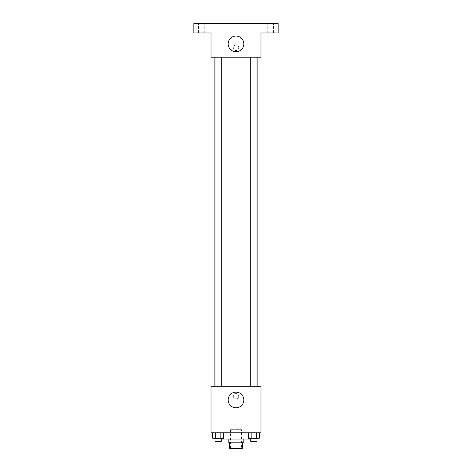 <?xml version="1.0" encoding="UTF-8"?>
<svg xmlns="http://www.w3.org/2000/svg" width="472" height="472" viewBox="0 0 472 472"><rect width="100%" height="100%" fill="white"/><g stroke="black" fill="none" stroke-linecap="round" stroke-linejoin="round"><path stroke-width="0.35" stroke-dasharray="2.36 1.77" d="M241.463 429.662L230.537 429.662L241.463 429.662L241.463 448.4L230.537 448.4L241.463 448.4M231.994 448.4L229.752 448.4L229.752 442.152L231.994 442.152L231.994 448.4L242.248 448.4L242.248 442.152L240.006 442.152L240.006 448.4M231.994 442.152L229.752 442.152M240.006 442.152L242.248 442.152M228.188 442.152L243.812 442.152M236 439.031L228.188 439.031L236 439.031M250.054 439.031L221.946 439.031M250.054 432.783L221.946 432.783L250.054 432.783L250.054 438.246M212.725 432.783L212.725 438.246L215.427 438.246L212.725 438.246L215.427 438.246L215.427 432.783L220.837 432.783L212.725 432.783L223.545 432.783L215.427 432.783L215.427 438.246L223.545 438.246L220.837 438.246L223.545 438.246L223.545 432.783L220.837 432.783L223.545 432.783L220.837 432.783L220.837 438.246L215.427 438.246L220.837 438.246L220.837 432.783L223.545 432.783L215.427 432.783L223.545 432.783M211.013 432.783L260.986 432.783L260.986 386.71L211.013 386.71L211.013 432.783M248.455 432.783L248.455 438.246L251.163 438.246L248.455 438.246L251.163 438.246L251.163 432.783L256.573 432.783L248.455 432.783L259.275 432.783L251.163 432.783L251.163 438.246L259.275 438.246L256.573 438.246L259.275 438.246L259.275 432.783L256.573 432.783L259.275 432.783L256.573 432.783L256.573 438.246L251.163 438.246L256.573 438.246L256.573 432.783L259.275 432.783L251.163 432.783L259.275 432.783M238.732 396.079A2.732 2.732 0 0 0 234.631 393.713A2.732 2.732 0 0 0 234.631 398.451A2.732 2.732 0 0 0 238.732 396.079A2.732 2.732 0 0 0 234.631 393.713A2.732 2.732 0 0 0 234.631 398.451A2.732 2.732 0 0 0 238.732 396.079M257.116 386.71L214.884 386.71L257.116 386.71M221.256 386.71L215.008 386.71L221.256 386.71L215.008 386.71L221.256 386.71L221.256 57.177L215.008 57.177L221.256 57.177M256.992 386.71L250.744 386.71L256.992 386.71L250.744 386.71L256.992 386.71L256.992 57.177L250.744 57.177L256.992 57.177M211.013 398.816L211.013 393.347L211.013 398.816M260.986 393.347L260.986 398.816L260.986 393.347M243.835 399.985A7.835 7.835 0 0 1 232.082 406.77A7.835 7.835 0 0 1 232.082 393.2A7.835 7.835 0 0 1 243.835 399.985M257.116 57.177L214.884 57.177L257.116 57.177M211.013 57.177L260.986 57.177L260.986 32.969L278.167 32.969L278.167 23.6L193.833 23.6L193.833 32.969L211.013 32.969L211.013 57.177M238.732 47.808A2.732 2.732 0 0 0 234.631 45.442A2.732 2.732 0 0 0 234.631 50.174A2.732 2.732 0 0 0 238.732 47.808A2.732 2.732 0 0 0 234.631 45.442A2.732 2.732 0 0 0 234.631 50.174A2.732 2.732 0 0 0 238.732 47.808M211.013 50.539L211.013 45.076L211.013 50.539M260.986 45.076L260.986 50.539L260.986 45.076M243.835 43.902A7.835 7.835 0 0 1 232.082 50.687A7.835 7.835 0 0 1 232.082 37.117A7.835 7.835 0 0 1 243.835 43.902M201.638 32.969L204.765 32.969L201.638 32.969M270.362 32.969L267.235 32.969L270.362 32.969M201.638 23.6L204.765 23.6L201.638 23.6M270.362 23.6L267.235 23.6L270.362 23.6M256.992 438.246L250.744 438.246L256.992 438.246L250.744 438.246L256.992 438.246L256.992 441.373L250.744 441.373L256.992 441.373L250.744 441.373L250.744 438.246M221.256 438.246L215.008 438.246L221.256 438.246L215.008 438.246L221.256 438.246L221.256 441.373L215.008 441.373L221.256 441.373L215.008 441.373L215.008 438.246M256.573 432.783L256.573 438.246M251.163 432.783L251.163 438.246M220.837 432.783L220.837 438.246M215.427 432.783L215.427 438.246M230.537 448.4L230.537 429.662M221.946 432.783L221.946 438.246M215.008 57.177L215.008 386.71M250.744 57.177L250.744 386.71M204.765 32.969L204.765 23.6L204.765 32.969M198.517 32.969L198.517 23.6L198.517 32.969M273.483 32.969L273.483 23.6L273.483 32.969M267.235 32.969L267.235 23.6L267.235 32.969"/><path stroke-width="0.71" d="M240.006 442.152L240.006 448.4L229.752 448.4L229.752 442.152M240.006 448.4L242.248 448.4L242.248 442.152M243.812 439.031L243.812 442.152L228.188 442.152L228.188 439.031M231.994 442.152L231.994 448.4M221.946 438.246L221.946 439.031L250.054 439.031L250.054 438.246M260.986 432.783L211.013 432.783L211.013 386.71L260.986 386.71L260.986 432.783M243.835 399.985A7.835 7.835 0 0 1 232.082 406.77A7.835 7.835 0 0 1 232.082 393.2A7.835 7.835 0 0 1 243.835 399.985M257.116 57.177L257.116 386.71M250.744 386.71L250.744 57.177M221.256 57.177L221.256 386.71M260.986 57.177L211.013 57.177L211.013 32.969L193.833 32.969L193.833 23.6L278.167 23.6L278.167 32.969L260.986 32.969L260.986 57.177M243.835 43.902A7.835 7.835 0 0 1 232.082 50.687A7.835 7.835 0 0 1 232.082 37.117A7.835 7.835 0 0 1 243.835 43.902M259.275 432.783L259.275 438.246L248.455 438.246L248.455 432.783M256.573 432.783L256.573 438.246M251.163 432.783L251.163 438.246M256.992 438.246L256.992 441.373L250.744 441.373L250.744 438.246M223.545 432.783L223.545 438.246L212.725 438.246L212.725 432.783M220.837 432.783L220.837 438.246M215.427 432.783L215.427 438.246M221.256 438.246L221.256 441.373L215.008 441.373L215.008 438.246M214.884 57.177L214.884 386.71M256.992 386.71L256.992 57.177M215.008 57.177L215.008 386.71"/></g></svg>
